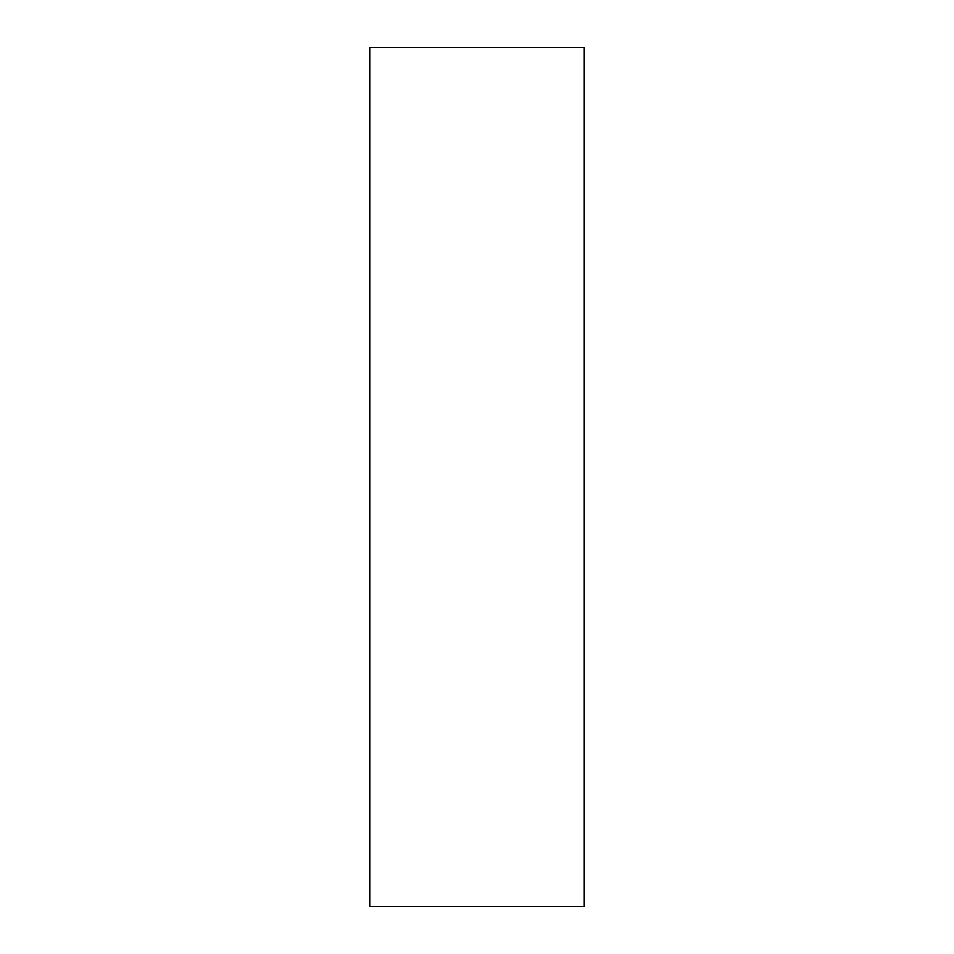 <?xml version="1.0" encoding="UTF-8"?>
<svg xmlns="http://www.w3.org/2000/svg" width="954" height="954" viewBox="0 0 954 954"><rect width="100%" height="100%" fill="white"/><g stroke="black" fill="none" stroke-linecap="round" stroke-linejoin="round"><path stroke-width="1.43" d="M369.675 47.7L369.675 906.3L584.325 906.3L584.325 47.7L369.675 47.7"/></g></svg>
